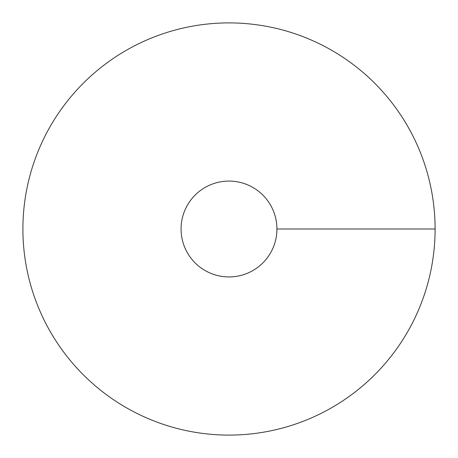 <?xml version="1.0" encoding="UTF-8"?>
<svg xmlns="http://www.w3.org/2000/svg" width="458" height="458" viewBox="0 0 458 458"><rect width="100%" height="100%" fill="white"/><g stroke="black" fill="none" stroke-linecap="round" stroke-linejoin="round"><path stroke-width="0.69" d="M229 435.1A206.1 206.1 0 0 0 407.488 125.95A206.1 206.1 0 0 0 50.512 125.95A206.1 206.1 0 0 0 229 435.1M229 276.93A47.93 47.93 0 0 0 270.506 205.035A47.93 47.93 0 0 0 187.494 205.035A47.93 47.93 0 0 0 229 276.93M435.1 229L276.93 229"/></g></svg>
